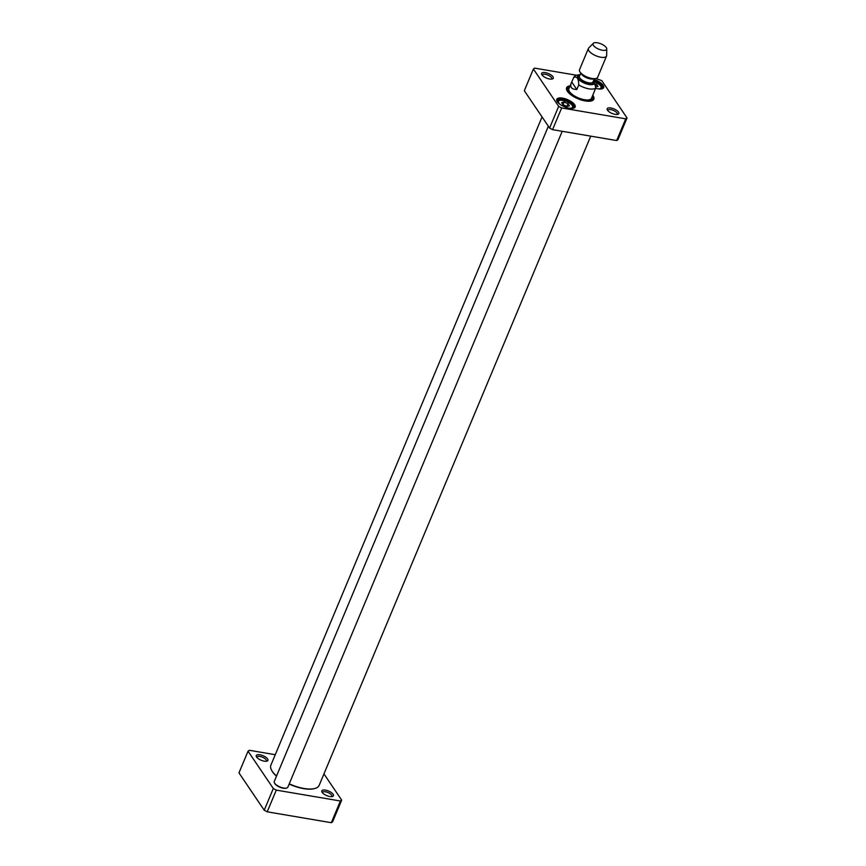 <?xml version="1.0" encoding="UTF-8"?>
<svg xmlns="http://www.w3.org/2000/svg" width="866" height="866" viewBox="0 0 866 866"><rect width="100%" height="100%" fill="white"/><g stroke="black" fill="none" stroke-linecap="round" stroke-linejoin="round"><path stroke-width="1.3" d="M248.044 751.179L238.962 772.883L264.227 810.219L267.204 811.821L331.31 822.7L332.598 821.823L341.68 800.108L340.392 800.996L276.286 790.117L273.31 788.504L248.044 751.179L249.343 750.292L275.258 754.697M323.949 773.912L341.68 800.108M333.118 794.252A6.311 2.457 22.7 0 0 325.746 790.171A6.311 2.457 22.7 0 0 321.957 792.076A6.311 2.457 22.7 0 0 326.688 795.583A6.311 2.457 22.7 0 0 332.501 796.482A6.311 2.457 22.7 0 0 333.118 794.252M267.583 758.897A6.311 2.457 22.7 0 0 260.211 754.827A6.311 2.457 22.7 0 0 256.423 756.722A6.311 2.457 22.7 0 0 261.153 760.24A6.311 2.457 22.7 0 0 266.966 761.138A6.311 2.457 22.7 0 0 267.583 758.897M256.91 757.436A5.077 1.981 -157.3 0 1 256.975 757.057A5.077 1.981 -157.3 0 1 261.153 756.732A5.077 1.981 -157.3 0 1 266.079 759.763A5.077 1.981 -157.3 0 1 266.349 760.976A5.077 1.981 -157.3 0 1 266.122 761.279M322.444 792.78A5.077 1.981 -157.3 0 1 322.509 792.401A5.077 1.981 -157.3 0 1 326.688 792.087A5.077 1.981 -157.3 0 1 331.613 795.118A5.077 1.981 -157.3 0 1 331.884 796.319A5.077 1.981 -157.3 0 1 331.656 796.633M273.31 788.504L264.227 810.219M340.392 800.996L331.31 822.7M276.286 790.117L267.204 811.821M616.657 140.541L617.956 139.664L627.038 117.949L625.739 118.837L616.657 140.541L552.562 129.662L549.585 128.06L524.32 90.724L533.402 69.02L534.69 68.133L576.291 75.201M595.84 78.514L601.773 80.625L627.038 117.949M625.739 118.837L561.644 107.958L558.667 106.345L533.402 69.02M552.562 129.662L561.644 107.958M549.585 128.06L558.667 106.345M567.977 88.743A14.008 5.456 22.7 0 0 566.862 89.49M592.431 100.185A14.008 5.456 22.7 0 0 592.182 98.876M592.301 96.429A14.008 5.456 -157.3 0 1 592.874 99.514A14.008 5.456 -157.3 0 1 591.164 100.997M567.176 90.973A14.008 5.456 -157.3 0 1 567.035 88.711A14.008 5.456 -157.3 0 1 569.633 86.957M570.109 85.81A14.744 5.748 22.7 0 0 566.959 90.573A14.744 5.748 22.7 0 0 578.001 98.789A14.744 5.748 22.7 0 0 591.597 100.878A14.744 5.748 22.7 0 0 593.037 95.661A14.744 5.748 22.7 0 0 592.777 95.292M557.26 101.614A9.212 3.594 -157.3 0 1 557.217 100.25A9.212 3.594 -157.3 0 1 567.1 100.499A9.212 3.594 -157.3 0 1 574.212 107.362A9.212 3.594 -157.3 0 1 573.216 108.293M557.325 101.712A9.948 3.875 22.7 0 0 564.946 106.951A9.948 3.875 22.7 0 0 573.66 108.174A9.948 3.875 22.7 0 0 567.479 99.601A9.948 3.875 22.7 0 0 557.033 101.225A9.948 3.875 22.7 0 0 557.325 101.712M593.675 80.397A9.212 3.594 -157.3 0 1 602.693 87.964A9.212 3.594 -157.3 0 1 601.686 88.895M595.624 88.31A9.948 3.875 22.7 0 0 602.141 88.776A9.948 3.875 22.7 0 0 602.584 84.576A9.948 3.875 22.7 0 0 594.054 79.499M542.268 75.277A5.077 1.981 -157.3 0 1 542.332 74.898A5.077 1.981 -157.3 0 1 547.777 75.028A5.077 1.981 -157.3 0 1 551.696 78.817A5.077 1.981 -157.3 0 1 551.469 79.12M541.964 74.877A6.311 2.457 22.7 0 0 546.792 78.2A6.311 2.457 22.7 0 0 552.324 78.979A6.311 2.457 22.7 0 0 548.394 73.545A6.311 2.457 22.7 0 0 541.78 74.563A6.311 2.457 22.7 0 0 541.964 74.877M607.802 110.621A5.077 1.981 -157.3 0 1 607.867 110.242A5.077 1.981 -157.3 0 1 613.312 110.383A5.077 1.981 -157.3 0 1 617.231 114.16A5.077 1.981 -157.3 0 1 617.003 114.474M607.499 110.231A6.311 2.457 22.7 0 0 612.327 113.543A6.311 2.457 22.7 0 0 617.859 114.323A6.311 2.457 22.7 0 0 613.929 108.889A6.311 2.457 22.7 0 0 607.315 109.917A6.311 2.457 22.7 0 0 607.499 110.231M569.146 88.3A12.286 4.785 22.7 0 0 569.536 91.677A12.286 4.785 22.7 0 0 582.049 99.179A12.286 4.785 22.7 0 0 591.684 97.728M569.492 87.293A12.958 5.055 22.7 0 0 568.518 88.051A12.958 5.055 22.7 0 0 568.94 91.601A12.958 5.055 22.7 0 0 582.136 99.514A12.958 5.055 22.7 0 0 592.301 97.999A12.958 5.055 22.7 0 0 592.16 96.776M596.089 85.269L596.49 84.294L597.951 86.448L596.089 86.849M595.786 84.002L596.49 84.294M562.997 104.667L564.08 102.069L568.02 103.693L569.482 105.847L567.003 106.388L563.062 104.764L561.612 102.61L564.08 102.069M566.905 106.345L568.02 103.693M590.742 136.146L319.175 785.321A26.164 10.197 -157.3 0 1 315.246 788.363A26.164 10.197 -157.3 0 1 289.244 783.827M276.546 775.979A26.164 10.197 -157.3 0 1 271.502 770.058A26.164 10.197 -157.3 0 1 270.896 765.133L542.051 116.921M271.643 770.318A25.677 10.013 22.7 0 0 271.772 770.578A25.677 10.013 22.7 0 0 276.471 776.163M289.147 784.066A25.677 10.013 22.7 0 0 314.694 788.525A25.677 10.013 22.7 0 0 314.964 788.439M591.554 98.226L595.83 87.812L593.675 80.419M573.682 77.453C576.983 76.078 578.672 78.568 578.737 84.911L576.821 89.501C571.647 89.371 569.796 87.239 571.246 83.104L573.985 76.912L576.074 75.288L580.101 74.649M576.821 89.501L571.766 82.043M606.276 47.608A7.372 2.869 -157.3 0 1 606.752 48.918A7.372 2.869 -157.3 0 1 598.752 49.167A7.372 2.869 -157.3 0 1 593.318 43.3A7.372 2.869 -157.3 0 1 599.662 43.376A7.372 2.869 -157.3 0 1 606.276 47.608M606.752 48.918L606.655 55.456A9.829 3.832 -157.3 0 1 606.536 56.052A9.829 3.832 -157.3 0 1 595.981 55.792A9.829 3.832 -157.3 0 1 588.393 48.464A9.829 3.832 -157.3 0 1 588.728 47.966L593.318 43.3M606.536 56.052L597.648 77.291A9.829 3.832 -157.3 0 1 593.665 78.665A9.829 3.832 -157.3 0 1 581.335 73.502A9.829 3.832 -157.3 0 1 579.516 69.702L588.393 48.464M274.587 783.113A6.885 2.685 22.7 0 0 274.695 783.362A6.885 2.685 22.7 0 0 274.901 783.698A6.885 2.685 22.7 0 0 280.173 787.324A6.885 2.685 22.7 0 0 286.202 788.168A6.885 2.685 22.7 0 0 286.462 788.071M562.207 131.296L287.858 787.14A7.372 2.869 -157.3 0 1 286.754 787.995A7.372 2.869 -157.3 0 1 280.292 787.086A7.372 2.869 -157.3 0 1 274.652 783.21A7.372 2.869 -157.3 0 1 274.435 782.842A7.372 2.869 -157.3 0 1 274.262 781.457L548.351 126.23M591.803 100.694A13.477 5.25 22.7 0 0 592.041 99.947L592.301 97.999M568.518 88.051L567.317 89.599A13.477 5.25 22.7 0 0 566.949 90.302M592.333 100.294A13.91 5.423 22.7 0 0 592.16 99.038M567.88 88.873A13.91 5.423 22.7 0 0 566.862 89.631M594.726 81.913A7.621 2.966 -157.3 0 1 595.072 82.053A7.621 2.966 -157.3 0 1 600.972 86.557A7.621 2.966 -157.3 0 1 597.919 88.841M559.945 104.256A7.621 2.966 -157.3 0 1 561.298 100.207A7.621 2.966 -157.3 0 1 571.376 104.429A7.621 2.966 -157.3 0 1 569.449 108.228M595.83 87.812A12.286 4.785 -157.3 0 1 578.737 84.911M593.491 80.852A9.093 3.54 -157.3 0 1 593.795 81.263A9.093 3.54 -157.3 0 1 590.049 84.662A9.093 3.54 -157.3 0 1 579.116 79.867A9.093 3.54 -157.3 0 1 579.895 75.158M593.665 78.665L592.247 78.59A7.859 3.063 -157.3 0 1 582.374 74.465L581.335 73.502M594.054 78.676A7.372 2.869 -157.3 0 1 586.769 77.832A7.372 2.869 -157.3 0 1 581.043 73.242M594.401 78.676L593.037 81.924A7.372 2.869 -157.3 0 1 585.135 81.729A7.372 2.869 -157.3 0 1 579.441 76.24L580.805 72.982M593.286 81.35A8.357 3.258 -157.3 0 1 584.637 82.919A8.357 3.258 -157.3 0 1 579.679 75.656M601.599 88.982C600.658 86.167 604.49 87.477 595.094 81.978L594.65 81.805M573.13 108.38C572.264 105.587 575.814 106.81 566.829 101.463C560.454 99.666 557.26 99.763 557.26 101.744M314.694 788.525L315.246 788.363M571.246 83.104L568.886 88.743M286.202 788.168L286.754 787.995"/></g></svg>
